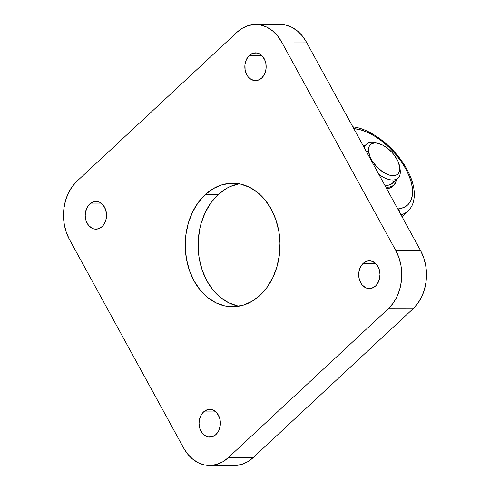 <?xml version="1.0" encoding="UTF-8"?>
<svg xmlns="http://www.w3.org/2000/svg" width="490" height="490" viewBox="0 0 490 490"><rect width="100%" height="100%" fill="white"/><g stroke="black" fill="none" stroke-linecap="round" stroke-linejoin="round"><path stroke-width="0.73" d="M354.687 128.699A49.417 25.774 -132.9 0 1 405.726 168.811A4.631 1.727 -28.7 0 1 406.902 169.295A4.631 1.727 151.3 0 0 405.726 168.811L409.248 176.247L411.557 183.425L412.574 190.102L412.255 196.037L410.62 201.035L407.717 204.918L403.656 207.552L398.566 208.844A4.631 3.681 83.8 0 1 399.368 211.852A4.631 3.681 -96.2 0 0 398.566 208.844A49.417 25.774 -132.9 0 0 405.726 168.811L401.102 161.369L395.546 154.185L389.25 147.502L382.427 141.561L375.316 136.551L368.155 132.655L361.204 130.009L354.687 128.699A4.631 3.399 -84.3 0 0 352.874 126.922A4.631 3.399 95.7 0 1 354.687 128.699L353.792 128.607L354.687 128.699M102.079 226.594A13.898 10.664 90.1 0 1 95.869 229.179A13.898 10.664 90.1 0 1 85.732 219.52A13.898 10.664 90.1 0 1 89.695 203.975L102.11 203.993L89.695 203.975L86.846 207.925L85.37 213.003L85.229 215.716L86.167 221.002L88.58 225.412L92.108 228.285L94.129 228.995L98.282 228.824L102.079 226.594L103.653 224.8L105.858 220.2L106.544 214.853L105.607 209.567L103.194 205.157L99.666 202.284L97.645 201.574L93.486 201.745L89.695 203.975A13.898 10.664 90.1 0 1 95.905 201.39A13.898 10.664 90.1 0 1 106.042 211.049A13.898 10.664 90.1 0 1 102.079 226.594M261.691 78.039A13.898 10.664 90.1 0 1 255.48 80.629A13.898 10.664 90.1 0 1 245.343 70.964A13.898 10.664 90.1 0 1 249.312 55.425L261.721 55.437L249.312 55.425L246.458 59.376L244.988 64.447L245.11 69.868L246.819 74.811L248.197 76.863L249.851 78.522L253.74 80.44L257.899 80.268L261.691 78.039L264.545 74.088L266.015 69.017L265.892 63.596L265.225 61.017L262.805 56.601L261.152 54.941L257.262 53.024L253.103 53.19L249.312 55.425A13.898 10.664 90.1 0 1 255.523 52.834A13.898 10.664 90.1 0 1 265.66 62.5A13.898 10.664 90.1 0 1 261.691 78.039M215.925 434.544A13.898 10.664 90.1 0 1 209.72 437.135A13.898 10.664 90.1 0 1 199.577 427.47A13.898 10.664 90.1 0 1 203.546 411.925L215.955 411.943L203.546 411.925L200.692 415.881L199.222 420.953L199.081 423.672L200.012 428.952L202.431 433.362L204.085 435.028L207.974 436.945L212.133 436.774L215.925 434.544L218.779 430.594L220.249 425.522L220.126 420.102L219.459 417.517L217.039 413.107L213.511 410.234L209.408 409.346L207.337 409.695L203.546 411.925A13.898 10.664 90.1 0 1 209.757 409.34A13.898 10.664 90.1 0 1 219.894 418.999A13.898 10.664 90.1 0 1 215.925 434.544L215.925 434.544M375.542 285.989A13.898 10.664 90.1 0 1 369.331 288.579A13.898 10.664 90.1 0 1 359.195 278.914A13.898 10.664 90.1 0 1 363.157 263.375L375.573 263.387L363.157 263.375L360.309 267.326L358.833 272.397L358.962 277.818L360.671 282.761L362.043 284.812L365.571 287.679L367.592 288.389L371.751 288.224L375.542 285.989L377.116 284.2L379.321 279.594L380.007 274.247L379.07 268.967L376.657 264.551L375.003 262.891L371.114 260.974L366.955 261.146L363.157 263.375A13.898 10.664 90.1 0 1 369.368 260.784A13.898 10.664 90.1 0 1 379.511 270.449A13.898 10.664 90.1 0 1 375.542 285.989M239.138 183.799A61.765 47.383 -89.9 0 0 217.977 194.738L205.102 194.726A61.765 47.383 90.1 0 1 232.701 183.217A61.765 47.383 90.1 0 1 277.763 226.16A61.765 47.383 90.1 0 1 260.135 295.243L267.13 287.275L272.801 277.677L276.93 266.823L279.355 255.137L279.98 243.052L278.792 231.047L275.821 219.575L271.197 209.077L265.084 199.963L257.728 192.576L249.41 187.204L240.443 184.056L231.17 183.248L221.958 184.81L213.156 188.687L205.102 194.726L198.107 202.695L192.435 212.286L188.307 223.14L185.882 234.833L185.257 246.911L186.445 258.922L189.416 270.394L194.04 280.886L200.153 290L207.509 297.387L215.833 302.759L224.8 305.913L234.067 306.722L243.279 305.16L252.081 301.283L260.135 295.243A61.765 47.383 90.1 0 1 232.536 306.752A61.765 47.383 90.1 0 1 187.474 263.804A61.765 47.383 90.1 0 1 205.102 194.726L217.977 194.738A61.765 47.383 -89.9 0 0 199.479 259.774A61.765 47.383 -89.9 0 0 238.973 306.189M280.311 24.531L285.615 25.1L291.666 27.226L297.283 30.852L302.25 35.837L306.373 41.993L420.567 250.568L423.691 257.654L425.694 265.396L426.496 273.5L426.073 281.658L424.438 289.547L421.651 296.873L417.823 303.353L413.101 308.731L253.005 457.734L247.566 461.807L241.625 464.422L235.408 465.482L229.149 464.93M255.627 24.5A41.693 31.985 90.1 0 1 281.609 41.956L306.373 41.993A41.693 31.985 -89.9 0 0 280.39 24.531L255.627 24.5A41.693 31.985 90.1 0 0 236.995 32.267L76.899 181.269L236.995 32.267L242.434 28.193L248.375 25.578L254.592 24.518L260.852 25.07L266.903 27.195L272.52 30.821L277.487 35.807L281.609 41.956L306.373 41.993L420.567 250.568L395.804 250.537L281.609 41.956L395.804 250.537L398.927 257.624L400.93 265.366L401.733 273.469L401.31 281.621L399.675 289.517L396.888 296.842L393.06 303.316L388.337 308.7L413.101 308.731L253.005 457.734L228.242 457.697L388.337 308.7L228.242 457.697L222.803 461.776L216.862 464.391L210.645 465.445L204.385 464.9L198.334 462.774L192.717 459.148L187.75 454.163L183.628 448.007L69.433 239.432L183.628 448.007A41.693 31.985 90.1 0 0 209.61 465.469A41.693 31.985 90.1 0 0 228.242 457.697L253.005 457.734A41.693 31.985 -89.9 0 1 234.373 465.5L209.61 465.469M69.433 239.432L66.309 232.346L64.306 224.604L63.504 216.5L63.927 208.342L65.562 200.453L68.349 193.127L72.177 186.647L76.899 181.269A41.693 31.985 90.1 0 0 69.433 239.432M239.414 183.75L230.361 186.482L226.031 188.699L217.977 194.738L210.982 202.713L205.31 212.305L201.182 223.158L199.749 228.928L198.217 240.872L198.499 252.975L199.326 258.94L202.29 270.413L206.915 280.905L213.028 290.019L220.384 297.406L228.708 302.777L237.675 305.925M420.567 250.568L395.804 250.537A41.693 31.985 90.1 0 1 388.337 308.7L413.101 308.731A41.693 31.985 -89.9 0 0 420.567 250.568M401.965 216.598L407.956 211.025A54.047 28.187 -132.9 0 1 400.961 214.755M399.95 168.603A23.165 12.079 -132.9 0 1 400.238 170.459L399.767 167.421A20.072 10.468 -132.9 0 1 385.569 173.54A20.072 10.468 -132.9 0 1 368.541 151.263L370.269 157.308L371.959 160.512L376.657 166.655L382.5 171.69L388.588 174.844L391.437 175.549L394.009 175.634L396.196 175.095L397.923 173.95L399.123 172.241L399.742 170.036L399.767 167.421L398.033 161.375L394.193 155.018L391.651 152.029L385.808 146.994L382.733 145.144L376.871 143.135L374.299 143.049L372.112 143.588L370.385 144.734L369.184 146.443L368.566 148.648L368.541 151.263L366.349 151.539L368.541 151.263A20.072 10.468 -132.9 0 1 378.017 143.35A20.072 10.468 -132.9 0 1 399.662 166.612A20.072 10.468 -132.9 0 1 399.767 167.421L400.238 170.459A23.165 12.079 47.1 0 0 400.122 169.528L399.662 166.612M378.017 143.35L375.144 142.688A23.165 12.079 47.1 0 0 364.389 147.956A23.165 12.079 -132.9 0 1 366.447 144.183A23.165 12.079 -132.9 0 1 376.657 143.105M393.807 181.318L392.423 183.285L390.432 184.607L387.902 185.232L384.724 185.104A23.165 12.079 47.1 0 0 392.312 183.389L398.002 178.091A23.165 12.079 -132.9 0 1 378.807 174.293A23.165 12.079 47.1 0 0 400.238 170.459A23.165 12.079 -132.9 0 1 398.002 178.091M387.657 187.162A25.48 13.291 -132.9 0 1 385.765 187.002L387.657 187.162L386.463 188.276L387.657 187.162L389.807 187.015L393.323 185.563L395.583 182.684L396.367 179.616A25.48 13.291 -132.9 0 1 393.893 185.085A25.48 13.291 -132.9 0 1 387.657 187.162M365.411 145.702L363.237 145.861A25.48 13.291 -132.9 0 1 364.805 145.708M391.78 186.996L388.264 188.448L386.114 188.601M386.641 188.601A25.48 13.291 47.1 0 0 392.349 186.518L393.893 185.085M407.956 211.025C411.165 207.57 413.278 205.2 414.277 196.643C414.73 188.227 412.268 179.101 406.896 169.277C395.369 147.772 370.948 128.325 352.255 126.781M366.447 144.183L363.715 146.724"/></g></svg>
